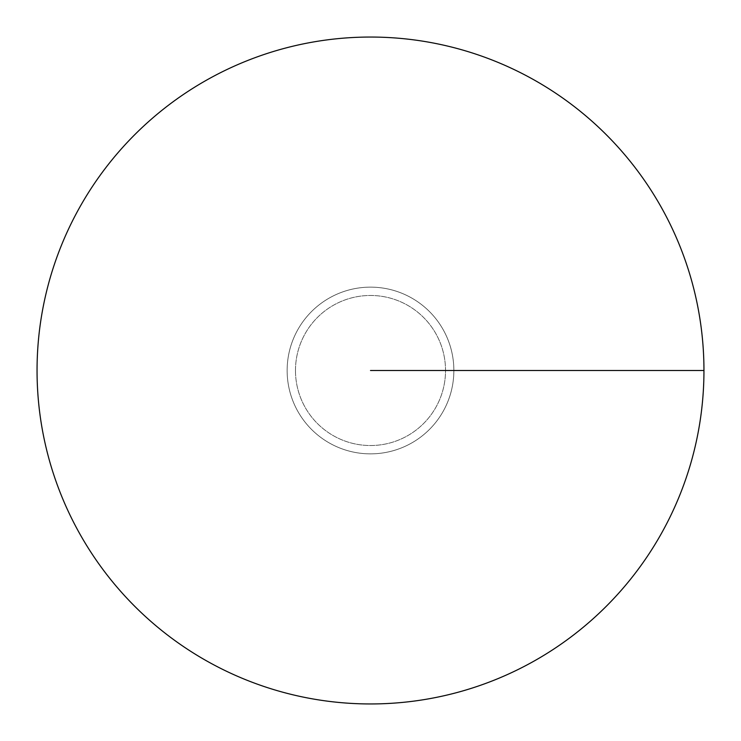 <?xml version="1.0" encoding="UTF-8"?>
<svg xmlns="http://www.w3.org/2000/svg" width="741" height="741" viewBox="0 0 741 741"><rect width="100%" height="100%" fill="white"/><g stroke="black" fill="none" stroke-linecap="round" stroke-linejoin="round"><path stroke-width="0.56" stroke-dasharray="3.71 2.78" d="M37.05 370.5A333.45 333.45 0 0 0 537.225 659.277A333.45 333.45 0 0 0 537.225 81.723A333.45 333.45 0 0 0 37.05 370.5M295.474 370.5A75.026 75.026 0 0 0 408.013 435.476A75.026 75.026 0 0 0 408.013 305.524A75.026 75.026 0 0 0 295.474 370.5A75.026 75.026 0 0 0 408.013 435.476A75.026 75.026 0 0 0 408.013 305.524A75.026 75.026 0 0 0 295.474 370.5M453.863 370.5A83.362 83.362 0 0 0 370.5 287.137A83.362 83.362 0 0 0 287.137 370.5A83.362 83.362 0 0 0 412.181 442.692A83.362 83.362 0 0 0 412.181 298.308A83.362 83.362 0 0 0 287.137 370.5A83.362 83.362 0 0 0 370.5 453.863A83.362 83.362 0 0 0 453.863 370.5A83.362 83.362 0 0 0 370.5 287.137A83.362 83.362 0 0 0 287.137 370.5A83.362 83.362 0 0 0 370.5 453.863A83.362 83.362 0 0 0 453.863 370.5L703.95 370.5"/><path stroke-width="1.11" d="M37.05 370.5A333.45 333.45 0 0 0 537.225 659.277A333.45 333.45 0 0 0 537.225 81.723A333.45 333.45 0 0 0 37.05 370.5M370.5 370.5L703.95 370.5"/></g></svg>
